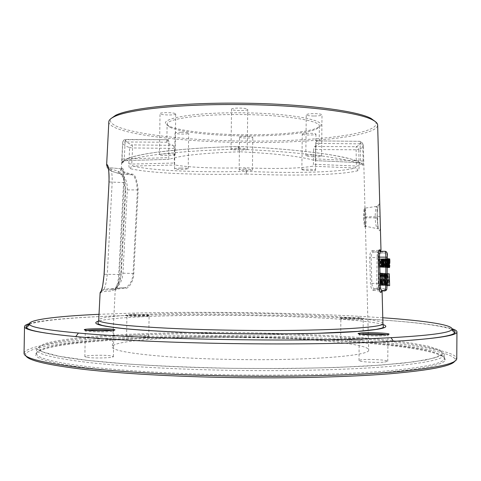 <?xml version="1.0" encoding="UTF-8"?>
<svg xmlns="http://www.w3.org/2000/svg" width="481" height="481" viewBox="0 0 481 481"><rect width="100%" height="100%" fill="white"/><g stroke="black" fill="none" stroke-linecap="round" stroke-linejoin="round"><path stroke-width="0.36" stroke-dasharray="2.4 1.8" d="M29.191 323.665C42.274 319.739 79.389 316.997 123.948 315.632L133.159 315.368C169.162 314.46 207.101 314.285 246.969 314.839C286.856 315.404 324.32 316.648 359.355 318.572L368.29 319.101C412.211 321.753 440.103 325.198 451.954 329.437M368.296 319.095C409.878 321.585 437.806 324.801 452.086 328.745M24.05 353.222L24.164 352.597C31.271 340.031 144.961 334.048 246.717 335.714C344.655 337.031 450.396 345.665 456.667 357.882L456.77 358.507M25.938 355.946L25.643 354.058C32.467 341.378 145.442 335.299 246.669 336.965C344.095 338.275 449.152 346.993 455.158 359.307L454.81 361.189M382.774 317.761L358.02 316.233C290.169 312.572 204.166 311.387 134.421 313.083L99.02 314.303M403.685 340.728L411.147 340.205M123.948 315.638C77.08 317.063 40.308 320.105 29.341 324.326M359.794 317.809C352.765 317.328 340.187 317.394 340.049 317.917L344.162 318.53C351.557 319.053 365.097 318.939 364.069 318.362L359.794 317.809M130.922 314.574L126.1 315.031C125.12 315.554 137.74 316.005 145.256 315.71L149.922 315.187C149.795 314.682 138.029 314.303 130.922 314.574M108.832 121.867C108.928 133.309 179.239 142.172 247.108 142.502C312.277 143.2 377.351 136.099 377.663 125.15M374.182 288.961L373.232 290.32C371.663 289.706 370.731 287.373 370.436 283.321L369.721 257.582C369.793 253.535 370.604 251.262 372.15 250.751L373.43 252.086L385.365 251.335L386.82 252.82L387.289 257.191M377.122 217.953C378.24 235.456 381.433 234.758 380.092 216.648C380.483 198.629 377.326 200.577 377.122 217.953L375.138 217.875C375.529 223.563 376.19 227.068 377.128 228.391C377.807 228.439 377.904 224.591 377.405 216.853L376.755 206.367C375.811 206.62 375.27 210.456 375.138 217.875L364.297 217.671C364.382 211.243 364.736 208.099 365.374 208.231L365.957 216.829C366.227 223.4 366.107 226.545 365.602 226.25C365.013 225.421 364.58 222.559 364.297 217.671L363.42 217.719C364.063 204.834 364.652 204.533 365.181 216.817C365.326 229.84 364.736 230.146 363.42 217.719M244.564 337.217C306.926 338.041 368.638 343.494 368.662 349.946C371.386 355.591 309.974 360.792 235.269 359.493C164.406 358.483 109.987 352.116 112.338 346.813C112.566 340.079 179.605 336.129 244.564 337.217M246.356 174.014C275.493 175.204 294.324 175.27 315.097 174.771C335.065 174.164 349.326 172.817 357.876 170.725C358.76 170.154 359.193 168.488 359.163 165.741L358.724 149.453C361.838 148.184 363.371 146.843 363.329 145.436L362.692 144.047L363.143 161.117C363.221 163.949 363.059 165.368 362.656 165.38C358.604 162.386 345.532 159.319 323.442 156.181C299.867 153.12 275.589 150.83 238.167 149.146C200.781 150.216 177.579 152.11 155.597 154.768C135.239 157.527 124.008 160.365 121.909 163.281L122.667 142.496C122.601 144.252 124.928 145.947 129.648 147.589L128.824 163.732C128.746 166.462 129.227 168.116 130.279 168.699C140.314 170.941 155.694 172.547 176.431 173.515C197.95 174.393 217.165 174.675 246.356 174.014L246.404 171.38C274.916 172.559 293.362 172.619 313.666 172.102C333.183 171.483 347.084 170.118 355.375 168.007L356.313 166.035L356.084 146.723C357.66 146.927 358.537 147.835 358.724 149.453L355.88 149.783L313.57 149.525L313.42 164.249L312.638 166.222C298.479 168.542 275.992 169.065 245.166 167.791L245.581 169.084C249.699 169.3 251.978 169.607 252.417 170.009L252.423 170.027C252.11 170.388 249.97 170.49 245.989 170.352C241.931 170.424 239.652 170.274 239.153 169.895L239.147 169.871C239.43 169.486 241.576 169.222 245.581 169.084M359.06 338.786C352.345 338.179 340.314 338.347 340.668 339.057L344.516 339.784C351.202 340.41 363.486 340.235 363.047 339.526L359.06 338.786M384.602 362.073L387.764 361.279C388.305 360.016 370.105 358.928 362.343 359.728C360.161 359.938 359.042 360.209 358.994 360.546C358.279 361.784 376.87 362.914 384.602 362.073M87.32 357.407C94.384 358.513 114.123 357.876 113.396 356.589L110.774 355.796C103.625 354.731 84.337 355.339 84.866 356.637L87.32 357.407M131.103 335.395L126.605 336.051C126.19 336.718 137.638 337.199 144.438 336.796L148.797 336.147C149.146 335.479 137.903 335.004 131.103 335.395M444.264 358.357L444.288 354.599C444.45 359.217 425.372 363.233 387.061 366.648C348.448 369.787 290.296 371.284 231.481 370.346C175.649 369.438 122.769 366.408 87.927 362.446C53.451 358.255 36.346 353.98 36.622 349.621L37.68 349.344L41.534 351.551C45.611 353.168 51.689 354.798 59.764 356.427C89.737 362.121 156.692 367.123 231.583 368.326C269.18 368.705 304.689 368.398 338.113 367.4L381.301 365.097L413.684 361.886L434.024 358.086L442.412 354.016L439.868 349.946L427.922 346.086L408.261 342.574C391.973 340.446 373.31 338.576 352.278 336.977C319.168 334.776 283.892 333.357 246.44 332.72C160.913 331.469 70.947 335.299 43.969 343.915L38.227 347.799L42.971 352.014L59.434 356.331L88.041 360.455L128.012 364.057C159.722 366.083 194.246 367.502 231.583 368.314L281.607 368.572C314.141 368.199 343.542 367.298 369.811 365.885L402.597 363.233L425.817 359.998L439.231 356.451L442.219 354.924C443.698 354.112 444.39 354.004 444.288 354.599C442.292 343.38 341.029 335.095 246.464 333.844C148.244 332.227 39.226 337.981 36.622 349.621L36.556 353.373C39.165 341.245 148.202 335.197 246.428 336.832C340.999 338.083 442.267 346.663 444.264 358.357L444.161 358.94C442.754 363.654 422.877 367.718 384.523 371.146C345.959 374.302 288.961 375.799 231.421 374.873C176.864 373.977 125.048 370.971 90.23 366.991C55.712 362.782 37.849 358.441 36.64 353.962L35.618 354.96C34.524 342.286 146.308 335.864 246.44 337.554C342.923 338.816 446.759 347.829 445.159 359.968C443.807 364.754 423.857 368.891 385.323 372.378C346.567 375.595 289.237 377.128 231.355 376.196C176.473 375.288 124.357 372.234 89.376 368.193C54.69 363.919 36.772 359.511 35.618 354.96M36.556 353.373L36.64 353.962M122.09 168.128L121.314 169.294C121.308 170.971 124.807 172.577 131.8 174.116C134.866 173.677 136.989 178.95 138.173 189.935L133.784 273.461C134.013 279.142 129.726 288.071 125.968 288.311C118.915 288.69 115.332 289.147 115.23 289.682L115.831 290.043C117.556 289.051 119.234 279.629 119.396 274.549L124.266 182.57C124.326 172.998 123.599 168.182 122.09 168.128L121.29 168.795C119.041 170.863 122.318 172.859 131.115 174.771C134.151 174.362 136.261 179.401 137.446 189.875L133.051 273.43C132.714 279.792 130.399 284.463 126.094 287.446L125.3 287.596C116.552 288.053 113.137 288.618 115.049 289.291C117.111 286.291 118.338 281.361 118.729 274.507L123.599 182.576C123.689 174.639 123.082 170.076 121.771 168.873L110.083 167.743C111.622 169.739 112.32 174.621 112.169 182.389L107.287 274.374C106.157 283.892 104.756 289.159 103.072 290.187C101.918 289.454 105.586 288.871 114.075 288.438L114.965 288.269C119.607 285.678 122.27 280.688 122.944 273.298L127.339 189.845C127.483 181.584 125.078 176.202 120.136 173.707C111.622 171.819 108.105 169.805 109.578 167.665L108.111 167.057M131.8 174.116L131.115 174.771L120.136 173.707L113.63 171.843C109.133 170.412 106.794 168.296 106.608 165.488C106.608 167.424 110.377 169.252 117.905 170.959L119.198 173.419M125.968 288.311L125.3 287.596L113.817 288.474L112.289 289.448L111.748 290.993C117.22 288.768 120.4 282.816 121.29 273.142L125.685 190.013C125.848 180.243 123.25 173.894 117.905 170.959M115.831 290.043L115.049 289.291L103.072 290.187L101.244 291.029M119.396 274.549L104.058 274.284M124.266 182.57L108.965 181.98M138.173 189.935L125.3 189.899L124.038 180.032C123.9 177.717 119.396 172.27 119.228 173.437M133.784 273.461L120.905 273.154L125.3 189.899L125.685 190.013M375.414 121.663C384 133.586 315.728 141.865 247.084 141.065C175.775 140.789 101.99 130.64 111.165 118.44M245.611 134.788C277.976 135.083 309.229 132.191 318.115 127.543C332.684 121.422 293.356 112.981 240.452 112.807C189.863 112.295 154.756 119.522 168.302 125.715C177.519 130.838 211.556 134.584 245.611 134.788M239.556 137.169L239.55 137.139C239.219 136.057 252.958 136.195 252.808 137.271L252.814 137.295C253.108 138.372 239.556 138.245 239.556 137.169M247.733 109.373L247.733 109.409C248.088 111.009 231.62 110.858 231.535 109.265L231.529 109.205C231.114 107.594 247.865 107.768 247.733 109.373M302.254 134.091C302.128 132.948 316.318 133.021 315.951 134.163L315.945 134.199C315.909 135.335 301.918 135.251 302.248 134.115L302.254 134.091M313.816 116.011C309.205 115.915 306.68 115.518 306.247 114.815C306.758 114.075 309.487 113.678 314.436 113.63C319.065 113.732 321.591 114.135 322.005 114.833C321.464 115.578 318.735 115.969 313.816 116.011M175.667 113.877L175.709 113.997C176.07 115.434 160.828 115.206 160.083 113.769L160.029 113.624C159.62 112.175 175.12 112.428 175.667 113.877M181.223 132.269C185.708 132.371 188.197 132.72 188.696 133.309C188.354 133.802 186.303 134.061 182.533 134.073C178.072 133.971 175.583 133.622 175.066 133.033C175.391 132.54 177.441 132.281 181.223 132.269M167.099 124.302L169.619 127.074C178.619 132.059 212.067 135.714 245.557 135.913C277.387 136.207 308.087 133.387 316.769 128.872L319.354 126.16C320.821 120.647 283.79 114.725 240.488 114.55C199.302 114.159 165.999 119.023 167.099 124.302L166.859 141.51C166.907 142.833 169.029 144.108 173.226 145.334L132.275 144.919L132.582 147.962L129.648 147.589L130.459 145.713L132.275 144.919C127.375 143.17 125.168 141.354 125.649 139.478L123.749 140.121L122.739 142.142L125.12 141.973L125.529 139.478L168.326 139.724L166.859 141.51M168.326 139.724L168.939 142.232L168.723 157.666L169.204 159.349C179.678 155.531 203.289 153.006 240.025 151.78L239.442 149.958C234.487 150.042 231.686 149.801 231.036 149.236L231.024 149.194C231.355 148.629 233.958 148.25 238.835 148.07C243.879 148.34 246.681 148.773 247.246 149.369L247.252 149.399C246.879 149.934 244.282 150.12 239.442 149.958M173.226 145.334L174.399 148.388L174.194 163.041L175.036 165.013C190.939 167.592 214.316 168.518 245.166 167.791M314.64 146.477C317.616 145.502 319.125 144.468 319.18 143.374L316.516 140.885L359.902 141.318L360.107 143.843L362.692 144.047L362.476 143.037L359.83 141.324C361.363 143.224 360.113 145.028 356.084 146.723L314.64 146.477L313.57 149.525M316.516 140.885L315.626 143.392L315.464 158.91L314.796 160.6C301.894 156.553 276.966 153.613 240.025 151.78M359.163 165.741L356.313 166.035L313.42 164.249M357.876 170.725L357.13 168.861L355.375 168.007L312.638 166.222M130.279 168.699L131.048 166.865L132.768 166.047C142.502 168.296 157.509 169.907 177.79 170.881C198.827 171.765 217.634 172.048 246.23 171.38L246.404 171.38M128.824 163.732L131.764 164.075L132.768 166.047L175.036 165.013M245.989 170.352L246.368 173.924L246.23 171.38M180.73 168.073C185.215 168.013 187.71 168.194 188.215 168.615C187.824 168.999 185.768 169.258 182.046 169.384C177.579 169.444 175.084 169.264 174.567 168.843C174.946 168.458 177.002 168.206 180.73 168.073M301.876 169.565C301.797 168.735 315.855 169.306 315.578 170.142L315.572 170.166C315.488 170.989 301.611 170.406 301.87 169.583L301.876 169.565M121.879 159.049L124.26 158.928L125.12 141.973L168.939 142.232M121.909 163.281L122.06 162.494L124.549 160.612L169.084 159.355M124.537 160.606L124.26 158.928L168.723 157.666M238.167 149.146L238.173 146.464C217.671 147.024 198.695 148.064 181.247 149.567L156.517 152.255C145.238 153.908 136.309 155.712 129.738 157.672C125.739 159.085 123.178 160.708 122.048 162.53C121.549 162.229 122.384 161.592 124.549 160.612M238.835 148.07L238.203 146.452C201.846 147.529 179.215 149.423 157.768 152.08C137.879 154.846 126.87 157.69 124.729 160.612L169.204 159.349M362.656 165.38L362.235 163.961L359.896 162.638C355.862 159.632 343.067 156.572 321.506 153.439C298.497 150.397 274.873 148.124 238.426 146.452L238.317 146.446M363.143 161.117L360.558 160.949L359.896 162.638L314.796 160.6M313.39 156.758C308.82 156.511 306.295 156.121 305.808 155.591C306.349 155.074 309.079 154.888 314.003 155.038C318.584 155.285 321.116 155.676 321.585 156.205C321.025 156.722 318.296 156.908 313.39 156.758M175.102 154.467L175.144 154.563C175.367 155.646 160.299 155.928 159.494 154.882L159.439 154.78C159.187 153.686 174.495 153.421 175.102 154.467M238.179 146.458L238.155 149.032L238.39 146.464C262.548 147.523 284.848 149.182 305.297 151.431L321.218 153.409C332.996 155.116 343.314 157.095 352.182 159.355L360.75 162.837L362.247 163.979C362.409 163.654 361.7 163.209 360.113 162.644L314.947 160.6M363.221 319.192L359.247 318.669C352.711 318.212 340.999 318.278 340.885 318.777L344.709 319.348C351.401 319.829 363.672 319.739 363.233 319.222L364.069 318.362M358.994 360.546L359.235 334.584C358.519 335.485 377.104 336.375 384.83 335.78L387.987 335.209L386.417 334.71M359.235 334.584L360.804 334.151M84.866 356.637L85.281 330.826L87.734 331.397C94.799 332.227 114.526 331.824 113.793 330.886L112.199 330.417M85.281 330.826L86.905 330.363M149.074 316.017C146.434 315.458 140.548 315.265 131.403 315.44L126.912 315.903C126.497 316.39 137.939 316.781 144.733 316.51L149.092 316.047L149.922 315.187M387.049 285.179L386.508 289.484L384.878 289.087L384.373 290.169L383.411 290.512L378.769 289.315L374.32 288.877C372.913 288.185 372.078 286.333 371.825 283.309L371.11 257.539C371.17 254.311 371.939 252.489 373.43 252.086L380.549 251.834L381.944 253.253L383.628 253.102L381.301 251.335M384.878 289.087L380.17 287.951L379.689 288.985L380.748 289.833L374.206 288.955L377.338 288.949L376.821 283.375L377.05 257.612L369.721 257.582M381.938 290.891L385.996 290.578L381.319 290.019L382.082 290.891M380.17 287.951L378.721 287.602L378.24 288.624L379.689 288.991L378.769 289.315L377.338 288.949L378.24 288.624L374.206 288.955M378.607 283.934L378.703 273.034L379.575 273.124L379.563 274.525L378.836 274.441L378.607 283.934L381.343 283.97L381.439 273.07L382.329 273.16L382.317 274.561L381.571 274.477L381.343 283.97M380.062 284.235L379.707 280.405L380.038 273.406L380.357 273.202L380.573 273.93L380.724 277.026L380.597 282.684L380.062 284.235L382.84 284.271L382.497 276.924L382.936 273.214L383.357 273.966L383.513 277.062L383.387 282.72L382.84 284.271M381.559 273.322L381.866 284.602L381.445 274.741L380.856 284.397L381.355 273.304L384.367 273.358L384.686 284.638L384.253 274.777L383.652 284.433L384.367 273.358M383.08 274.928L382.311 274.837L382.275 278.679L382.948 278.776L382.93 280.225L382.263 280.116L382.233 283.237L383.008 283.387L382.996 284.836L382.07 284.644L382.167 273.382L383.098 273.473L383.08 274.928L385.936 274.964L385.137 274.873L385.107 278.715L385.792 278.812L385.78 280.261L385.095 280.152L385.065 283.273L385.864 283.423L385.846 284.872L384.896 284.68L384.992 273.418L385.948 273.509L385.936 274.964M383.429 277.393L383.591 273.767L383.958 273.803L384.157 275.294L384.151 285.077L384.042 276.497L383.604 275.228L383.429 277.393L386.291 277.429L386.345 274.278L386.592 273.575L386.832 273.839L386.874 285.083L386.868 275.799L386.688 275.048L386.471 275.264L386.291 277.429M384.794 285.209L384.397 281.199L384.758 273.887L385.107 273.677L385.347 274.441L385.509 277.675L385.377 283.592L384.794 285.209L387.692 285.245L387.319 277.567L387.794 273.689M386.706 285.6L386.225 280.766L385.66 285.383L386.201 273.785L386.706 285.6L387.049 285.606M378.908 258.964L378.872 262.794L379.377 262.794L379.521 258.946L379.449 267.165L379.371 263.841L378.866 263.835L378.727 267.135L378.8 258.97L381.643 259L381.607 262.824L382.124 262.824L382.275 258.976L382.203 267.202L382.118 263.877L381.601 263.871L381.457 267.165L381.643 259M380.291 267.202L379.972 263.847L379.593 267.171L380.068 258.922L380.291 267.202L383.068 267.238L382.738 263.883L382.353 267.208L382.834 258.958L383.068 267.238M380.886 267.226L380.441 267.208L380.513 258.91L380.958 258.892L381.192 260.125L380.886 267.226L383.676 267.262L383.219 267.244L383.291 258.94L383.748 258.922L384.036 261.76L383.676 267.262M381.493 262.614L381.818 262.614L382.136 258.85L381.794 267.268L381.337 267.244L381.409 258.874L381.493 262.614L384.295 262.65L384.632 262.65L384.956 258.88L384.788 266.588L384.608 267.298L384.139 267.28L384.295 262.65M382.678 267.304L382.287 258.844L382.461 260.997L382.846 260.991L383.062 258.814L382.678 267.304L385.515 267.34L385.113 258.874L385.293 261.027L385.69 261.021L385.906 258.85L385.515 267.34M383.898 261.7L383.85 267.352L383.597 259.884L383.141 267.322L383.429 258.982L383.898 261.7L386.766 261.736L386.598 267.382L386.538 260.101L385.99 267.358L386.201 259.385L386.568 259.006L386.766 261.736M384.006 267.358L384.085 258.778L384.8 258.754L384.794 259.854L384.193 259.872L384.006 267.358L386.88 267.394L386.952 258.814L387.692 258.784L387.686 259.89L387.067 259.902L386.88 267.394M385.083 258.742L385.01 267.406L384.962 258.748L387.981 258.778L387.782 267.436L387.981 258.778M386.021 260.936L385.744 259.83L385.413 260.389L385.365 265.752L385.69 266.318L385.984 265.211L385.78 267.25L385.395 267.232L385.245 260.762L385.756 258.718L386.021 260.936L388.949 260.973L388.744 260.047L388.389 260.059L388.251 261.724L388.335 266.161L388.606 266.354L388.913 265.247L388.6 267.466L388.149 266.155L388.155 260.798L388.672 258.754L388.949 260.973M386.73 265.416L386.568 267.472L386.213 265.404L386.826 261.484L386.652 259.806L386.183 261.123L386.664 258.682L386.946 261.67L386.333 265.223L386.471 266.342L386.73 265.416L387.229 265.422L386.856 265.422M380.074 282.822L380.543 280.543L380.513 275.342L380.146 274.591L380.074 282.822L383.159 282.678L383.225 274.898L382.924 274.627L382.684 276.01L382.852 282.858M384.806 283.73L385.317 281.355L385.281 275.914L384.884 275.132L384.704 283.465L388.041 283.586L388.239 276.701L387.782 275.168L387.704 283.772M380.561 266.149L380.898 266.161L381.078 265.103L380.952 259.956L380.615 259.962L380.561 266.149L383.688 266.197L383.742 259.987L383.399 259.999L383.345 266.185M381.842 263.69L381.481 263.684L381.457 266.36L381.878 266.197L381.842 263.69L384.656 263.72L384.289 263.72L384.265 266.396L384.638 266.408L384.656 263.72M382.605 266.576L382.822 261.712L382.473 261.712L382.605 266.576L385.443 266.612L385.66 261.748L385.305 261.748L385.443 266.612M378.703 273.034L381.439 273.07M378.751 283.964L381.493 284M378.836 274.441L381.571 274.477M379.563 274.525L382.317 274.561M379.575 273.124L382.329 273.16M388.065 273.809L388.395 281.421L388.173 284.602L387.692 285.245M389.658 285.642L389.159 280.802L388.582 285.425L389.135 273.821M389.273 265.446L389.538 266.384L389.676 265.452M389.508 267.508L389.177 263.949L389.778 260.961L389.424 259.842L389.117 261.153L389.604 258.718M379.942 283.97L382.714 284.006M380.261 284.271L383.038 284.307M380.387 284.061L383.171 284.097M380.489 283.61L383.273 283.646M380.597 282.684L383.387 282.72M380.657 281.752L383.441 281.788M380.693 280.573L383.477 280.609M380.724 277.026L383.513 277.062M380.705 275.841L383.495 275.872M380.663 274.885L383.453 274.922M380.573 273.93L383.357 273.966M380.477 273.448L383.261 273.485M380.357 273.202L383.135 273.238M380.158 273.184L382.936 273.214M380.038 273.406L382.804 273.436M379.936 273.863L382.702 273.899M379.828 274.789L382.593 274.825M379.768 275.721L382.533 275.757M379.737 276.888L382.497 276.924M379.707 280.405L382.467 280.441M379.719 281.577L382.485 281.613M379.762 282.527L382.527 282.563M379.852 283.483L382.617 283.519M380.273 282.858L383.05 282.894M379.978 282.569L382.75 282.606M379.912 282.082L382.678 282.119M379.87 281.373L382.635 281.409M379.852 280.429L382.617 280.465M379.882 276.912L382.648 276.948M379.918 275.974L382.684 276.01M379.972 275.276L382.738 275.312M380.05 274.813L382.816 274.849M380.146 274.591L382.924 274.627M380.345 274.615L383.123 274.651M380.441 274.861L383.225 274.898M380.513 275.342L383.297 275.379M380.555 276.058L383.339 276.094M380.573 277.002L383.357 277.038M380.543 280.543L383.327 280.579M380.507 281.487L383.291 281.523M380.453 282.185L383.237 282.221M380.375 282.642L383.159 282.678M381.866 284.602L384.686 284.638M381.355 273.304L384.163 273.334M380.856 284.397L383.652 284.433M381.006 284.427L383.808 284.463M381.445 274.741L384.253 274.777M381.716 284.572L384.529 284.608M382.311 274.837L385.137 274.873M383.098 273.473L385.948 273.509M382.167 273.382L384.992 273.418M382.07 284.644L384.896 284.68M382.996 284.836L385.846 284.872M383.008 283.387L385.864 283.423M382.233 283.237L385.065 283.273M382.263 280.116L385.095 280.152M382.93 280.225L385.78 280.261M382.948 278.776L385.792 278.812M382.275 278.679L385.107 278.715M383.273 277.369L386.129 277.405M383.459 276.425L386.321 276.461M383.519 275.703L386.381 275.739M383.604 275.228L386.471 275.264M383.712 274.994L386.58 275.036M383.814 275.006L386.688 275.048M383.922 275.264L386.79 275.3M383.994 275.763L386.868 275.799M384.042 276.497L386.916 276.533M384.06 277.477L386.934 277.513M383.994 285.041L386.874 285.083M384.151 285.077L387.037 285.113M384.217 277.501L387.103 277.537M384.205 276.274L387.085 276.31M384.157 275.294L387.037 275.33M384.06 274.302L386.934 274.338M383.958 273.803L386.832 273.839M383.826 273.551L386.7 273.587M383.724 273.539L386.592 273.575M383.591 273.767L386.453 273.803M383.483 274.242L386.345 274.278M383.369 275.198L386.225 275.234M383.309 276.166L386.165 276.202M384.662 284.932L387.56 284.974M385.01 285.251L387.914 285.287M385.149 285.035L388.059 285.071M385.257 284.56L388.173 284.602M385.377 283.592L388.293 283.634M385.437 282.618L388.353 282.654M385.479 281.385L388.395 281.421M385.509 277.675L388.426 277.711M385.491 276.437L388.407 276.473M385.449 275.439L388.359 275.481M385.347 274.441L388.257 274.477M385.245 273.936L388.149 273.972M384.758 273.887L387.65 273.923M384.644 274.368L387.536 274.404M384.529 275.336L387.421 275.373M384.469 276.31L387.355 276.347M384.433 277.531L387.319 277.567M384.397 281.199L387.289 281.241M384.415 282.431L387.307 282.467M384.463 283.417L387.349 283.459M384.559 284.421L387.452 284.457M385.022 283.772L387.926 283.814M384.704 283.465L387.596 283.501M384.626 282.96L387.518 282.996M384.578 282.215L387.47 282.251M384.559 281.229L387.452 281.265M384.59 277.549L387.482 277.585M384.626 276.575L387.518 276.611M384.686 275.841L387.584 275.884M384.77 275.36L387.668 275.397M384.884 275.132L387.782 275.168M385.095 275.156L387.999 275.192M385.203 275.415L388.113 275.451M385.281 275.914L388.191 275.95M385.329 276.665L388.239 276.701M385.347 277.651L388.257 277.687M385.317 281.355L388.227 281.391M385.281 282.341L388.191 282.377M385.221 283.068L388.131 283.105M385.131 283.549L388.041 283.586M386.544 285.57L389.49 285.606M386.315 279.78L387.103 279.792M386.147 279.756L389.081 279.792M385.66 285.383L388.582 285.425M385.822 285.419L388.75 285.455M386.225 280.766L389.159 280.802M378.872 262.794L381.607 262.824M378.8 258.97L381.529 259M378.727 267.135L381.457 267.165M378.836 267.141L381.571 267.171M378.866 263.835L381.601 263.871M379.371 263.841L382.118 263.877M379.341 267.159L382.088 267.195M379.449 267.165L382.203 267.202M379.521 258.946L382.275 258.976M379.413 258.946L382.161 258.982M379.377 262.794L382.124 262.824M380.182 267.195L382.954 267.232M380.032 263.143L382.798 263.179M380.068 258.922L382.834 258.958M379.96 258.928L382.726 258.958M379.924 263.143L382.684 263.179M379.593 267.171L382.353 267.208M379.707 267.177L382.461 267.214M379.972 263.847L382.738 263.883M380.441 267.208L383.219 267.244M380.982 267.051L383.778 267.087M381.06 266.702L383.856 266.739M381.144 265.993L383.94 266.029M381.186 265.284L383.982 265.32M381.211 264.394L384.012 264.43M381.235 261.724L384.036 261.76M381.223 260.834L384.024 260.87M381.192 260.125L383.988 260.161M381.126 259.415L383.922 259.451M381.054 259.067L383.844 259.097M380.958 258.892L383.748 258.922M380.513 258.91L383.291 258.94M380.898 266.161L383.688 266.197M380.615 259.962L383.399 259.999M380.952 259.956L383.742 259.987M381.024 260.131L383.814 260.167M381.078 260.486L383.874 260.516M381.108 261.015L383.904 261.051M381.126 261.724L383.916 261.76M381.102 264.394L383.898 264.424M381.078 265.103L383.868 265.139M381.036 265.632L383.826 265.668M380.976 265.987L383.766 266.023M381.818 262.614L384.632 262.65M381.523 258.868L384.331 258.904M381.409 258.874L384.211 258.91M381.337 267.244L384.139 267.28M381.794 267.268L384.608 267.298M381.89 267.093L384.71 267.123M381.974 266.558L384.788 266.588M382.034 265.843L384.854 265.879M382.058 265.302L384.878 265.338M382.064 264.586L384.884 264.622M382.052 264.051L384.872 264.081M381.998 263.329L384.818 263.366M381.926 262.975L384.746 263.005M382.136 258.85L384.956 258.88M381.998 258.856L384.818 258.886M381.481 263.684L384.289 263.72M381.902 263.865L384.716 263.901M381.932 264.225L384.752 264.261M381.95 264.766L384.764 264.797M381.944 265.302L384.764 265.338M381.92 265.837L384.74 265.873M381.878 266.197L384.698 266.227M381.818 266.372L384.638 266.408M381.457 266.36L384.265 266.396M382.521 267.298L385.353 267.334M383.062 258.814L385.906 258.85M382.942 258.82L385.786 258.856M382.846 260.991L385.69 261.021M382.461 260.997L385.293 261.027M382.401 258.838L385.233 258.874M382.287 258.844L385.113 258.874M382.822 261.712L385.66 261.748M382.473 261.712L385.305 261.748M383.85 267.352L386.718 267.388M383.886 260.792L386.754 260.822M383.856 260.059L386.718 260.095M383.778 259.337L386.646 259.367M383.706 258.97L386.568 259.006M383.61 258.796L386.465 258.832M383.531 258.796L386.387 258.832M383.429 258.982L386.285 259.018M383.351 259.349L386.201 259.385M383.267 260.077L386.117 260.113M383.219 260.804L386.069 260.834M383.189 261.706L386.039 261.742M383.141 267.322L385.99 267.358M383.261 267.328L386.111 267.364M383.309 261.706L386.159 261.742M383.333 260.979L386.189 261.015M383.381 260.437L386.231 260.468M383.441 260.071L386.297 260.107M383.519 259.89L386.375 259.92M383.597 259.884L386.459 259.92M383.676 260.065L386.538 260.101M383.73 260.425L386.598 260.461M383.766 260.973L386.634 261.009M383.778 261.7L386.646 261.736M383.73 267.346L386.598 267.382M384.085 258.778L386.952 258.814M384.127 267.364L387.001 267.4M384.193 259.872L387.067 259.902M384.794 259.854L387.686 259.89M384.8 258.754L387.692 258.784M385.01 267.406L387.908 267.436M384.962 258.748L387.86 258.778M384.89 267.4L387.782 267.436M385.9 260.936L388.822 260.973M386.009 260.011L388.937 260.041M385.936 259.265L388.858 259.301M385.852 258.898L388.774 258.934M385.756 258.718L388.672 258.754M385.57 258.724L388.48 258.76M385.467 258.91L388.377 258.946M385.383 259.283L388.287 259.319M385.293 260.023L388.203 260.059M385.245 260.762L388.155 260.798M385.221 261.688L388.125 261.724M385.197 264.454L388.101 264.49M385.209 265.38L388.113 265.416M385.245 266.119L388.149 266.155M385.317 266.859L388.227 266.895M385.395 267.232L388.305 267.268M385.497 267.424L388.407 267.46M385.678 267.43L388.6 267.466M385.78 267.25L388.702 267.286M385.87 266.883L388.792 266.919M385.954 266.143L388.882 266.179M385.984 265.211L388.913 265.247M385.864 265.211L388.786 265.247M385.834 265.765L388.756 265.801M385.774 266.137L388.69 266.173M385.69 266.318L388.606 266.354M385.503 266.312L388.42 266.348M385.425 266.125L388.335 266.161M385.365 265.752L388.275 265.789M385.329 265.199L388.239 265.235M385.317 264.46L388.227 264.496M385.341 261.688L388.251 261.724M385.365 260.949L388.275 260.985M385.413 260.389L388.323 260.425M385.479 260.023L388.389 260.059M385.564 259.836L388.474 259.866M385.744 259.83L388.66 259.866M385.822 260.011L388.744 260.047M385.882 260.383L388.804 260.419M386.706 265.789L389.652 265.825M386.658 266.161L389.604 266.197M386.598 266.348L389.538 266.384M386.471 266.342L389.412 266.378M386.411 266.155L389.345 266.191M386.351 265.783L389.285 265.819M386.333 265.223L387.229 265.229M386.339 264.845L387.229 264.857M386.363 264.285L387.235 264.297M386.429 263.919L387.241 263.925M386.724 263.546L387.241 263.552M386.808 263.173L387.247 263.173M386.898 262.422L387.253 262.428M386.946 261.67L387.259 261.676M386.958 260.732L387.265 260.738M386.922 259.987L387.271 259.993M386.844 259.241L387.277 259.241M386.766 258.868L387.283 258.874M386.664 258.682L387.283 258.694M386.496 258.688L389.43 258.724M386.387 258.88L389.327 258.916M386.279 259.445L389.213 259.475M386.213 260.377L389.141 260.413M386.183 261.123L389.117 261.153M386.309 261.117L389.243 261.153M386.333 260.558L389.267 260.594M386.399 259.999L389.333 260.035M386.483 259.812L389.424 259.842M386.652 259.806L389.592 259.842M386.736 259.993L389.676 260.023M386.79 260.365L389.736 260.401M386.832 260.924L389.778 260.961M386.826 261.484L389.772 261.52M386.778 262.049L389.724 262.085M386.712 262.422L389.658 262.458M386.628 262.608L389.568 262.644M386.502 262.608L389.442 262.644M386.417 262.794L389.357 262.83M386.333 263.167L389.267 263.203M386.243 263.913L389.177 263.949M386.219 264.658L389.147 264.694M386.213 265.404L389.141 265.44M386.225 266.149L389.159 266.185M386.303 266.901L389.237 266.937M386.381 267.274L389.315 267.31M386.459 267.466L389.4 267.502M386.568 267.472L387.211 267.478M386.67 267.286L387.211 267.292M386.76 266.727L387.217 266.733M386.826 265.981L387.223 265.987M133.159 315.368L134.421 313.083M359.355 318.572L358.02 316.233M383.05 324.573C368.855 319.961 306.956 316.354 245.268 315.53C180.706 314.568 113.612 316.624 98.575 321.098M382.924 323.454C382.046 318.488 313.486 314.147 245.22 313.269C174.146 312.181 99.838 314.821 98.731 319.979M372.15 250.751L380.982 250.162M373.232 290.32C378.968 290.819 381.92 291.312 382.082 291.799M380.092 216.648L365.181 216.817C365.518 223.881 364.965 228.709 365.025 226.701L365.602 226.25L378.607 228.938C378.27 228.836 377.795 225.168 377.176 217.929C376.779 211.905 378.547 203.114 378.607 204.786L376.755 206.367L364.742 208.153L365.181 216.817M100.126 292.622C100.463 291.961 104.341 291.42 111.748 290.993M121.29 273.142L120.905 273.154C120.412 277.759 119.625 281.072 118.536 283.099L114.965 288.269L125.493 287.614C112.692 288.317 115.494 289.382 115.23 289.682L112.338 346.813M174.399 148.388L132.582 147.962L131.764 164.075L174.194 163.041M315.626 143.392L360.107 143.843L360.558 160.949L315.464 158.91M378.721 287.602L378.325 283.423L378.553 257.624L379.022 253.511L381.944 253.253M383.628 253.102L386.82 252.82M379.022 253.511L377.663 252.134C377.314 252.501 377.11 254.329 377.05 257.612L378.553 257.624M386.508 289.484L385.996 290.578M378.325 283.423L370.436 283.321M455.158 359.307L456.667 357.882M25.643 354.058L24.164 352.597M316.318 140.885L359.902 141.318L362.476 143.037L363.329 145.436L368.662 349.946M444.161 358.94L445.159 359.968M168.47 139.718L124.429 139.718L123.16 140.807L122.667 142.496L121.314 169.294L122.06 168.506L121.771 168.873L110.083 167.743L108.201 167.087M316.769 128.872L318.115 127.543M169.619 127.074L168.302 125.715M319.354 126.16L319.18 143.374M239.147 169.871L239.55 137.139M252.423 170.027L252.814 137.295M315.578 170.142L315.951 134.163M301.87 169.583L302.248 134.115M188.215 168.615L188.696 133.309M174.567 168.843L175.066 133.033M247.252 149.399L247.733 109.409M231.024 149.194L231.529 109.205M175.144 154.563L175.709 113.997M159.439 154.78L160.029 113.624M305.808 155.591L306.247 114.815M321.585 156.205L322.005 114.833M340.668 339.057L340.867 318.807M363.047 339.526L363.233 319.222M340.885 318.777L340.049 317.917M387.764 361.279L387.987 335.209M359.265 334.517L358.489 333.712M387.957 335.143L388.756 334.373M113.396 356.589L113.793 330.886M85.311 330.76L84.536 329.972M113.769 330.82L114.562 330.038M126.605 336.051L126.912 315.903M148.797 336.147L149.092 316.047M126.924 315.873L126.1 315.031"/><path stroke-width="0.72" d="M452.086 328.745C455.285 329.774 456.908 330.808 456.95 331.866C457.419 335.251 439.664 338.203 403.685 340.722L393.47 341.33C352.94 343.578 292.141 344.51 231.163 343.566C170.136 342.664 112.283 339.941 75.751 336.574L66.588 335.696C41.793 333.002 28.415 330.321 26.461 327.663C25.547 326.491 26.503 325.378 29.341 324.326M456.95 331.866L456.77 358.507C457.01 363.576 436.856 368.007 396.302 371.801C355.369 375.294 293.434 376.996 230.754 375.986C171.29 375.006 115.055 371.669 78.175 367.304C41.733 362.692 23.695 357.996 24.05 353.222L24.519 326.581C24.585 325.559 26.142 324.585 29.191 323.665M454.81 361.189C451.731 366.077 430.026 370.274 389.7 373.785C349.188 377.02 290.247 378.535 230.814 377.573C174.561 376.641 121.05 373.563 84.512 369.456C48.244 365.127 28.716 360.624 25.938 355.946M66.588 335.684C38.077 332.599 24.056 329.563 24.519 326.581M99.02 314.303C55.285 316.294 26.076 319.979 29.575 324.639C31.824 327.465 48.112 330.261 78.433 333.044C149.471 339.79 311.249 342.256 391.041 337.68C428.89 335.558 449.104 332.93 451.683 329.786C455.543 325.216 426.773 320.821 382.774 317.761M411.147 340.205C438.113 338.065 452.639 335.624 454.725 332.882C455.663 331.722 454.743 330.573 451.954 329.437M385.696 334.764C388.149 334.596 389.267 334.367 389.057 334.085C388.69 333.123 369.835 332.299 361.766 332.864L358.201 333.411C356.427 334.379 377.086 335.407 385.696 334.764M86.851 330.357C94.721 331.277 116.655 330.784 114.851 329.756L112.049 329.202C104.605 328.379 84.626 328.715 84.253 329.683L86.851 330.357M377.663 125.15L377.657 124.988C377.573 123.304 375.853 121.603 372.498 119.883C358.387 112.007 300.902 104.834 238.101 104.551C179.118 104.064 127.784 109.662 114.129 116.727C110.726 118.362 108.965 120.022 108.844 121.705L108.832 121.867M377.657 124.988L380.982 250.162L379.359 249.855C378.595 250.3 378.21 252.717 378.21 257.113L378.992 285.179C379.244 289.598 379.756 291.997 380.525 292.376L381.938 290.891M106.608 165.482L106.986 164.61C108.399 164.977 109.085 170.755 109.037 181.938L104.124 274.302C102.982 285.63 101.731 291.847 100.379 292.959L100.896 291.444L100.12 292.67M100.908 291.426L101.244 291.029M106.986 164.61L108.111 167.057M111.165 118.44L115.638 115.302C129.221 108.255 179.96 102.675 238.185 103.15C300.186 103.427 356.986 110.564 371.019 118.422L375.414 121.663M386.417 334.71C382.161 333.97 368.668 333.573 362.578 333.994L360.804 334.151M112.199 330.417L111.171 330.297C105.549 329.683 91.366 329.719 86.905 330.363M378.992 285.179L380.297 285.125C380.561 288.648 381.132 290.572 382.004 290.891L385.022 290.927C385.425 290.68 385.66 288.768 385.732 285.191L380.297 285.125L379.509 257.082C379.491 253.932 379.864 252.014 380.627 251.322L381.301 251.335M379.359 249.855L379.816 250.884M380.808 251.28L385.365 251.335L380.627 251.322L379.822 250.89L380.778 251.28M388.017 273.713L387.157 273.701L388.065 273.809M389.303 273.839L387.157 273.809L389.303 273.839L389.658 285.642L387.049 285.606M389.802 265.458L387.229 265.422L389.802 265.458L389.508 267.508L387.211 267.478M387.283 258.694L389.706 258.904L389.85 262.458L389.273 265.446M387.103 279.792L389.255 279.816M387.229 265.229L389.273 265.259M387.229 264.857L389.273 264.881M387.235 264.297L389.297 264.322M387.241 263.925L389.369 263.949M387.241 263.552L389.67 263.582M387.247 263.173L389.754 263.209M387.253 262.428L389.85 262.458M387.259 261.676L389.899 261.706M387.265 260.738L389.905 260.768M387.271 259.993L389.869 260.023M387.277 259.241L389.79 259.271M387.283 258.874L389.706 258.904M387.211 267.292L389.616 267.322M387.217 266.733L389.706 266.763M387.223 265.987L389.778 266.017M393.47 341.33L391.041 337.68M75.751 336.574L78.433 333.044M98.575 321.098C90.837 323.472 99.11 325.968 123.407 328.577C148.166 331.036 190.115 333.038 234.812 333.7C281.517 334.391 327.314 333.549 354.677 331.68C381.613 329.635 391.071 327.266 383.05 324.573M98.731 319.979L98.725 320.057C96.122 324.056 156.042 329.178 234.987 330.261C318.296 331.577 386.021 327.82 382.924 323.527L382.924 323.454M382.082 291.799L380.525 292.376M104.124 274.302L102.778 285.029C102.591 286.838 100.751 292.935 100.745 291.889L100.896 291.444M100.379 292.959L100.126 292.622M109.037 181.938L104.058 274.284M385.996 290.578C387.037 288.486 386.706 291.023 387.055 285.185L387.295 257.191L385.972 257.161L385.455 251.383C387.097 251.828 387.71 253.758 387.295 257.191L387.055 285.185L385.732 285.191L385.972 257.161L378.21 257.113M451.683 329.786L454.725 332.882M29.575 324.639L26.461 327.663M100.12 292.688L98.725 320.057L97.974 323.124L98.533 324.05L102.128 325.397C106.884 326.431 113.414 327.411 121.717 328.343C146.098 330.904 188.967 332.996 234.818 333.676C264.484 334.048 291.931 333.928 317.165 333.309L357.822 331.397L375.968 329.443C384.391 327.711 382.13 327.838 383.381 327.206L382.924 323.527L382.082 290.891M108.844 121.705L106.608 165.464M108.201 167.087L108.087 167.111C108.724 170.779 109.319 174.02 108.965 181.98M115.638 115.302L114.129 116.727M371.019 118.422L372.498 119.883M358.489 333.712L358.201 333.411M388.756 334.373L389.057 334.085M379.822 250.89L380.982 250.162"/></g></svg>

